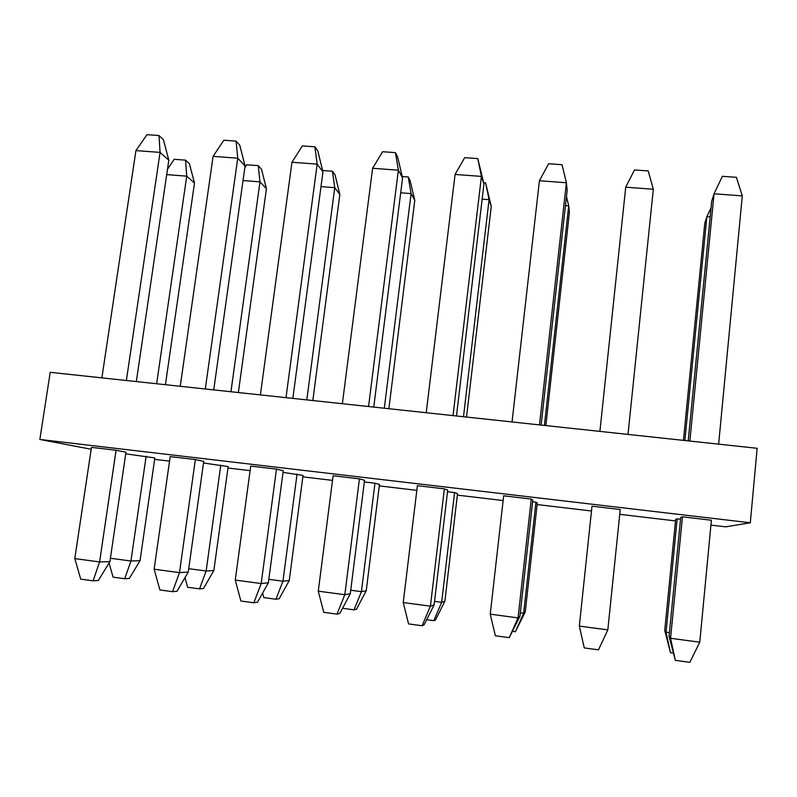 <?xml version="1.0" encoding="UTF-8"?>
<svg xmlns="http://www.w3.org/2000/svg" width="797" height="797" viewBox="0 0 797 797"><rect width="100%" height="100%" fill="white"/><g stroke="black" fill="none" stroke-linecap="round" stroke-linejoin="round"><path stroke-width="1.2" d="M91.187 449.259L39.85 439.456L750.306 522.772L725.589 526.827L710.924 525.103M675.507 520.909L619.747 514.324M591.484 510.987L537.118 504.561M503.126 500.536L457.348 495.126M416.821 490.344L379.272 485.901M332.508 480.372L302.83 476.865M250.109 470.638L227.972 468.018M169.562 461.114L154.648 459.361M682.451 516.825L680.708 517.482L669.072 636.265L670.566 638.287L682.451 516.825L711.392 520.222L699.766 642.193L670.566 638.287L675.328 660.344L689.863 662.327L699.766 642.193M677.181 518.827L675.657 519.395L664.738 630.407L666.043 632.17L677.181 518.827L680.538 519.216M591.992 506.195L620.245 509.512L607.822 629.899L579.319 626.083L591.992 506.195M531.26 499.052L518.06 617.894L490.235 614.168L503.664 495.814L531.26 499.052L532.804 500.078L519.903 616.35L509.233 637.66L518.06 617.894L519.903 616.35M532.615 501.781L535.933 502.17L537.288 503.076L525.263 611.887L523.649 613.232L520.302 612.783M444.347 488.84L430.42 606.168L403.242 602.542L417.389 485.672L444.347 488.84L447.715 490.075L434.126 604.903L424.054 624.908L422.101 625.765L430.42 606.168L434.126 604.903M447.515 491.749L454.569 492.586L457.528 493.662L444.885 601.207L441.648 602.323L434.534 601.376M359.437 478.858L344.822 594.721L318.272 591.175L333.096 475.759L359.437 478.858L364.548 480.282L350.291 593.715L339.821 613.421L336.992 614.138L344.822 594.721L350.291 593.715M364.339 481.946L374.969 483.201L379.452 484.456L366.231 590.766L361.43 591.653L350.73 590.228M276.469 469.104L261.197 583.543L235.254 580.077L250.726 466.076L276.469 469.104L283.244 470.718L268.36 582.776L257.511 602.193L253.825 602.781L261.197 583.543L268.36 582.776M283.025 472.362L303.019 475.43L289.241 580.545L282.945 581.212L268.818 579.329M195.365 459.57L179.474 572.615L154.12 569.217L170.199 456.611L195.365 459.57L203.733 461.363L188.251 572.077L177.034 591.215L172.55 591.683L179.474 572.615L188.251 572.077M203.514 462.987L228.161 466.604L213.855 570.532L206.144 571.001L188.73 568.679M116.083 450.255L99.595 561.935L74.798 558.617L91.466 447.366L116.083 450.255L125.966 452.218L109.906 561.626L98.35 580.485L93.1 580.834L99.595 561.935L109.906 561.626M125.727 453.822L154.857 457.956L140.033 560.729L130.947 560.998L110.404 558.269M39.85 439.456L50.221 372.319L757.15 448.293L750.306 522.772M711.044 207.848L706.869 216.615L704.797 223.2L683.437 440.372M710.157 216.864L706.869 216.615L684.872 440.522M718.635 444.148L742.296 195.893L736.408 177.313L722.381 176.296L714.042 193.781L711.681 201.302L688.209 440.88M742.296 195.893L714.042 193.781L689.863 441.06M669.43 632.619L666.043 632.17L670.496 652.763L673.096 653.112M664.738 630.407L670.496 652.763M669.072 636.265L675.328 660.344M628.006 434.415L653.321 189.248L648.21 170.927L634.512 169.94L625.725 187.185L599.902 431.386M653.321 189.248L625.725 187.185M607.822 629.899L598.467 649.844L584.271 647.911L579.319 626.083M541.123 425.07L567.155 190.363L566.388 182.752L562.034 164.7L548.635 163.724L539.42 180.74L512.043 421.952M545.845 425.578L569.387 212.55L568.709 205.865L544.421 425.429M566.468 196.51L568.709 205.865L565.462 205.616M539.42 180.74L566.388 182.752L539.489 424.901M535.933 502.17L523.649 613.232L515.38 631.722L525.263 611.887M515.38 631.722L512.78 631.373M509.233 637.66L495.375 635.767L490.235 614.168M456.482 415.984L483.938 184.057L481.428 176.406L477.792 158.603L464.691 157.657L455.067 174.433L426.226 412.726M482.155 199.13L489.059 199.668L485.592 182.812L491.271 206.403L489.059 199.668L463.505 416.731M466.524 417.06L491.271 206.403M455.067 174.433L481.428 176.406L453.035 415.606M454.569 492.586L441.648 602.323L433.817 620.664L435.531 619.917L444.885 601.207M433.817 620.664L426.684 619.687M485.592 182.812L483.62 182.662M477.792 158.603L483.938 184.057M422.101 625.765L408.562 623.912L403.242 602.542M373.753 407.088L402.565 177.9L398.38 170.199L395.422 152.645L382.62 151.719L372.607 168.277L342.361 403.72M400.692 192.794L411.093 193.611L408.223 176.964L410.096 180.52L414.779 200.386L411.093 193.611L384.313 408.223M388.866 408.712L414.779 200.386M372.607 168.277L398.38 170.199L368.563 406.53M374.969 483.201L361.43 591.653L354.027 609.835L356.518 609.207L366.231 590.766M354.027 609.835L342.561 608.28M408.223 176.964L402.236 176.516M395.422 152.645L397.544 156.68L402.565 177.9M336.992 614.138L323.761 612.335L318.272 591.175M292.858 398.4L322.954 171.873L317.176 164.132L314.875 146.817L302.342 145.911L291.971 162.249L260.39 394.904M320.992 186.598L334.75 187.674L332.459 171.245L335.039 174.822L339.841 194.498L334.75 187.674L306.815 399.895M312.832 400.542L339.841 194.498M291.971 162.249L317.176 164.132L286.003 397.663M297.062 474.016L282.945 581.212L275.951 599.244L279.189 598.726L289.241 580.545M275.951 599.244L263.817 597.601L262.602 593.068M332.459 171.245L322.616 170.498M314.875 146.817L317.794 150.872L322.954 171.873M253.825 602.781L240.903 601.018L235.254 580.077M213.735 389.892L245.058 165.975L237.745 158.195L236.071 141.119L223.827 140.232L213.098 156.361L180.252 386.296M238.363 392.542L266.427 188.72L261.496 169.233L258.248 165.637L246.691 164.76L244.818 167.639M266.427 188.72L259.981 181.855L230.941 391.745M258.248 165.637L259.981 181.855L243.015 180.53M213.098 156.361L237.745 158.195L205.297 388.986M220.799 465.03L206.144 571.001L199.539 588.883L203.484 588.475L213.855 570.532M199.539 588.883L187.654 587.269L184.994 577.636M236.071 141.119L239.758 145.184L245.058 165.975M172.55 591.683L159.918 589.959L154.12 569.217M136.327 381.574L168.815 160.197L160.058 152.396L158.982 135.54L146.987 134.673L135.928 150.593L101.877 377.878M165.417 384.702L194.478 183.061L189.427 163.754L185.532 160.147L174.214 159.29L167.5 169.193M194.478 183.061L186.737 176.157L156.64 383.755M185.532 160.147L186.737 176.157L166.703 174.603M135.928 150.593L160.058 152.396L126.374 380.508M146.14 456.223L130.947 560.998L124.73 578.732L129.363 578.423L140.033 560.729M124.73 578.732L113.094 577.158L109.059 563.011M158.982 135.54L163.385 139.624L168.815 160.197M93.1 580.834L80.746 579.15L74.798 558.617"/></g></svg>
